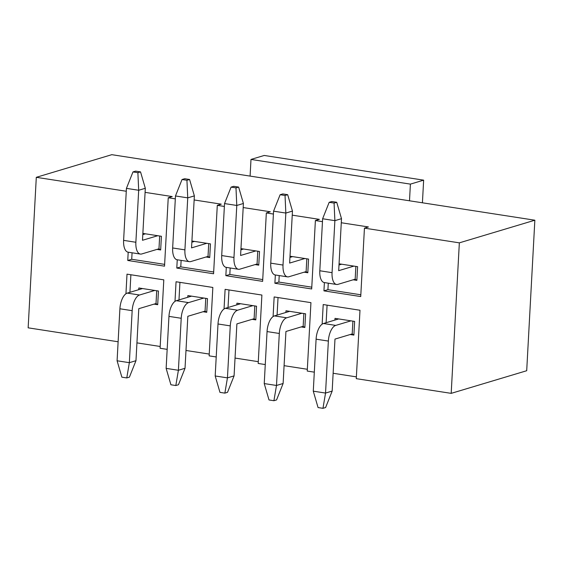 <?xml version="1.0" encoding="UTF-8"?>
<svg xmlns="http://www.w3.org/2000/svg" width="563" height="563" viewBox="0 0 563 563"><rect width="100%" height="100%" fill="white"/><g stroke="black" fill="none" stroke-linecap="round" stroke-linejoin="round"><path stroke-width="0.84" d="M322.142 324.168L323.204 304.548L359.989 310.248L356.28 378.66L451.188 393.361L459.345 242.85L534.85 220.21L111.812 154.677L36.299 177.317L28.15 327.828L118.117 341.769M167.169 349.363L160.089 348.265L163.798 279.853L127.006 274.153L125.943 293.773M216.213 356.963L209.14 355.865L212.842 287.454L176.057 281.753L174.994 301.374M265.264 364.564L258.185 363.466L261.894 295.047L225.109 289.347L224.046 308.967M314.309 372.157L307.236 371.059L310.938 302.648L274.153 296.947L273.09 316.568M324.394 282.577L323.943 290.86L360.728 296.56L364.437 228.149L459.345 242.85M275.342 274.983L274.892 283.266L311.684 288.967L315.386 220.548L322.465 221.646M226.298 267.383L225.847 275.666L262.632 281.366L266.334 212.948L273.414 214.046M177.246 259.782L176.796 268.065L213.581 273.766L217.29 205.354L224.37 206.445M128.195 252.189L127.752 260.472L164.537 266.172L168.238 197.754L175.318 198.852M36.299 177.317L126.267 191.251M154.769 290.445L139.533 295.012A13.955 6.39 98.8 0 0 132.164 310.677L129.349 362.678L135.972 360.693L138.794 308.693L156.014 303.534L157.703 304.696L158.442 291.015L138.822 287.974L138.73 289.678M156.014 303.534L156.704 290.747M130.883 274.751L129.933 292.31M154.023 304.126L157.703 304.696M160.188 346.477L136.943 342.874M451.188 393.361L526.701 370.728L534.85 220.21M356.379 376.865L333.134 373.269M307.335 369.272L284.083 365.668M258.283 361.671L235.038 358.068M209.232 354.071L185.987 350.475M145.092 192.363L172.215 196.564L168.238 197.754M194.136 199.956L221.266 204.158L217.29 205.354M243.188 207.557L270.31 211.758L266.334 212.948M292.232 215.157L319.362 219.359L315.386 220.548M341.284 222.751L368.406 226.952L364.437 228.149M353.184 279.79L356.858 280.36L355.169 279.192L355.858 266.405M339.06 263.801L357.604 266.672L356.858 280.36M323.943 290.86L327.919 289.671L360.827 294.773M327.082 305.146L326.125 322.705M334.929 320.065L335.02 318.369L354.634 321.41L353.895 335.091L352.206 333.922L352.895 321.135M274.892 283.266L278.868 282.07L279.22 275.581M306.814 258.804L306.117 271.591L307.813 272.759L308.552 259.079L290.015 256.207M278.868 282.07L311.775 287.172M225.847 275.666L229.824 274.477L230.168 267.981M257.763 251.211L257.073 263.998L258.762 265.159L259.508 251.478L240.964 248.607M229.824 274.477L262.731 279.572M176.796 268.065L180.772 266.876L181.124 260.387M208.718 243.61L208.021 256.397L209.718 257.565L210.456 243.878L191.92 241.006M180.772 266.876L213.68 271.978M127.752 260.472L131.721 259.276L132.073 252.787M159.667 236.01L158.977 248.797L160.666 249.965L161.412 236.284L142.868 233.413M131.721 259.276L164.635 264.378M278.031 297.546L277.08 315.104M285.877 312.472L285.969 310.769L305.589 313.809L304.85 327.49L303.154 326.329L303.851 313.542M228.979 289.952L228.029 307.511M236.826 304.872L236.924 303.168L256.538 306.209L255.799 319.897L254.11 318.728L254.8 305.941M179.935 282.352L178.985 299.91M187.782 297.271L187.873 295.575L207.494 298.615L206.755 312.296L205.059 311.128L205.755 298.341M203.074 311.726L206.755 312.296M252.118 319.327L255.799 319.897M301.17 326.92L304.85 327.49M156.986 249.395L160.666 249.965M206.037 256.995L209.718 257.565M255.088 264.589L258.762 265.159M304.133 272.189L307.813 272.759M350.214 334.521L353.895 335.091M327.919 289.671L328.271 283.182M350.96 320.84L335.724 325.407A13.955 6.39 98.8 0 0 328.363 341.072L325.541 393.065L332.17 391.081L334.985 339.088L352.206 333.922M338.694 318.94L323.465 323.507A13.955 6.39 98.8 0 0 316.096 339.172L313.281 391.172L325.541 393.065L322.965 408.323L318.06 407.563L313.281 391.172M332.17 391.081L325.611 407.528L322.965 408.323M355.169 279.192L337.948 284.357A13.955 6.39 -81.2 0 1 336.554 284.463L324.288 282.563A13.955 6.39 -81.2 0 1 319.805 270.761L322.62 218.761L334.879 220.661L341.502 218.676L338.687 270.669L353.923 266.102M338.996 265.004L341.664 264.202M336.554 284.463A13.955 6.39 -81.2 0 1 332.064 272.661L334.879 220.661L334.077 203.074L336.73 202.279L341.502 218.676M336.73 202.279L331.825 201.526L329.172 202.314L322.62 218.761M329.172 202.314L334.077 203.074M301.909 313.239L286.68 317.806A13.955 6.39 98.8 0 0 279.311 333.472L276.496 385.472L283.119 383.487L285.934 331.487L303.154 326.329M289.649 311.339L274.413 315.906A13.955 6.39 98.8 0 0 267.052 331.572L264.237 383.572L276.496 385.472L273.914 400.722L269.008 399.962L264.237 383.572M283.119 383.487L276.567 399.927L273.914 400.722M252.864 305.639L237.628 310.206A13.955 6.39 98.8 0 0 230.267 325.878L227.445 377.872L234.074 375.887L236.889 323.894L254.11 318.728M240.598 303.738L225.369 308.306A13.955 6.39 98.8 0 0 218.001 323.978L215.186 375.971L227.445 377.872L224.869 393.129L219.964 392.369L215.186 375.971M234.074 375.887L227.515 392.334L224.869 393.129M203.813 298.045L188.577 302.613A13.955 6.39 98.8 0 0 181.216 318.278L178.401 370.271L185.023 368.286L187.838 316.293L205.059 311.128M191.554 296.145L176.318 300.712A13.955 6.39 98.8 0 0 168.956 316.378L166.134 368.378L178.401 370.271L175.818 385.528L170.913 384.768L166.134 368.378M185.023 368.286L178.471 384.733L175.818 385.528M142.502 288.545L127.273 293.112A13.955 6.39 98.8 0 0 119.905 308.777L117.09 360.777L129.349 362.678L126.774 377.928L121.868 377.168L117.09 360.777M135.972 360.693L129.42 377.133L126.774 377.928M306.117 271.591L288.896 276.757A13.955 6.39 -81.2 0 1 287.503 276.862L275.244 274.969A13.955 6.39 -81.2 0 1 270.754 263.16L273.569 211.167L285.835 213.06L292.457 211.076L289.642 263.076L304.872 258.508M289.945 257.404L292.612 256.608M287.503 276.862A13.955 6.39 -81.2 0 1 283.02 265.06L285.835 213.06L285.033 195.481L287.679 194.685L292.457 211.076M287.679 194.685L282.774 193.925L280.128 194.721L273.569 211.167M280.128 194.721L285.033 195.481M257.073 263.998L239.852 269.156A13.955 6.39 -81.2 0 1 238.459 269.269L226.192 267.369A13.955 6.39 -81.2 0 1 221.709 255.56L224.524 203.567L236.784 205.467L243.406 203.482L240.591 255.475L255.827 250.908M240.901 249.81L243.561 249.008M238.459 269.269A13.955 6.39 -81.2 0 1 233.969 257.46L236.784 205.467L235.981 187.88L238.635 187.085L243.406 203.482M238.635 187.085L233.729 186.325L231.076 187.12L224.524 203.567M231.076 187.12L235.981 187.88M208.021 256.397L190.801 261.563A13.955 6.39 -81.2 0 1 189.407 261.668L177.148 259.768A13.955 6.39 -81.2 0 1 172.658 247.966L175.473 195.966L187.739 197.866L194.362 195.882L191.547 247.875L206.776 243.307M191.849 242.21L194.516 241.407M189.407 261.668A13.955 6.39 -81.2 0 1 184.917 249.866L187.739 197.866L186.937 180.28L189.583 179.484L194.362 195.882M189.583 179.484L184.678 178.731L182.032 179.52L175.473 195.966M182.032 179.52L186.937 180.28M158.977 248.797L141.756 253.962A13.955 6.39 -81.2 0 1 140.363 254.068L128.097 252.175A13.955 6.39 -81.2 0 1 123.614 240.366L126.429 188.373L138.688 190.266L145.31 188.281L142.495 240.281L157.731 235.714M142.805 234.609L145.465 233.814M140.363 254.068A13.955 6.39 -81.2 0 1 135.873 242.266L138.688 190.266L137.886 172.686L140.539 171.891L145.31 188.281M140.539 171.891L135.634 171.131L132.981 171.926L126.429 188.373M132.981 171.926L137.886 172.686M422.419 202.793L423.643 180.153L410.399 184.122L409.498 200.794M423.643 180.153L264.237 155.458L250.992 159.428L250.092 176.099M250.992 159.428L410.399 184.122M335.724 325.407L323.465 323.507M328.363 341.072L316.096 339.172M319.805 270.761L332.064 272.661M286.68 317.806L274.413 315.906M279.311 333.472L267.052 331.572M237.628 310.206L225.369 308.306M230.267 325.878L218.001 323.978M188.577 302.613L176.318 300.712M181.216 318.278L168.956 316.378M139.533 295.012L127.273 293.112M132.164 310.677L119.905 308.777M270.754 263.16L283.02 265.06M221.709 255.56L233.969 257.46M172.658 247.966L184.917 249.866M123.614 240.366L135.873 242.266"/></g></svg>
